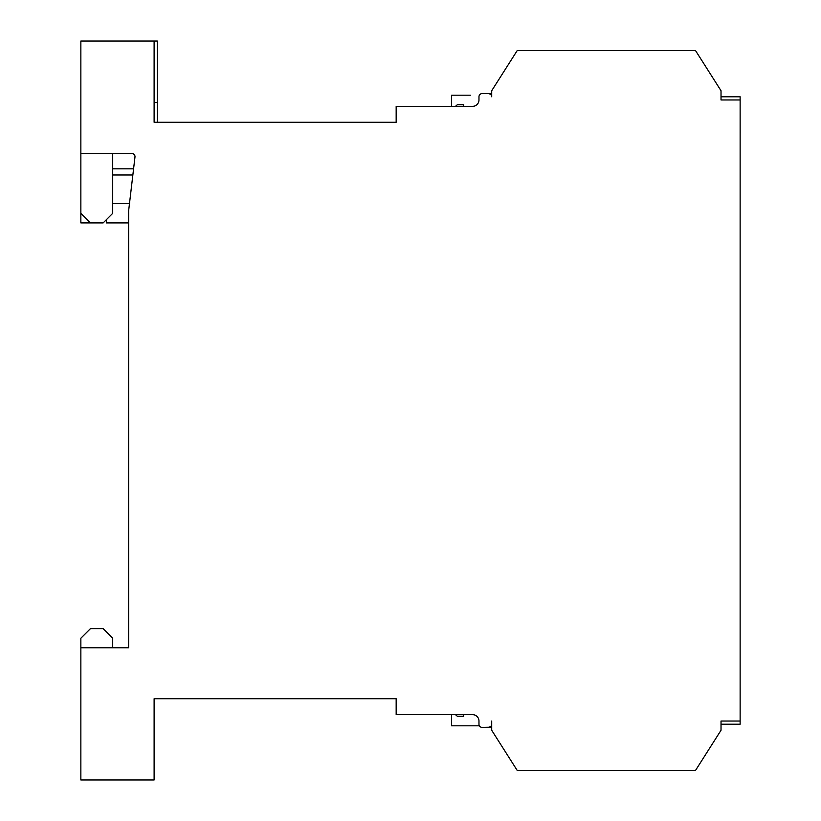 <?xml version="1.0" encoding="UTF-8"?>
<svg xmlns="http://www.w3.org/2000/svg" width="821" height="821" viewBox="0 0 821 821"><rect width="100%" height="100%" fill="white"/><g stroke="black" fill="none" stroke-linecap="round" stroke-linejoin="round"><path stroke-width="1.23" d="M721.023 724.214L740.132 724.214L740.132 96.786L721.023 96.786M740.142 714.198L740.142 687.69M740.132 106.802L740.142 133.31M740.132 481.948L740.142 508.486M740.132 270.366L740.142 338.201M740.132 721.033L721.023 721.033L721.023 730.269L695.541 770.396L517.189 770.396L491.707 730.269L491.707 727.396L488.526 727.396L491.707 727.221M491.707 721.033L491.707 730.269M491.707 93.779L488.526 93.604A3.181 3.181 0 0 1 491.707 96.786L491.707 90.731L517.189 50.604L695.541 50.604L721.023 90.731L721.023 99.967L740.132 99.967M463.68 106.34L463.68 104.749L457.307 104.749L455.491 106.34M463.68 714.66L463.68 716.251L457.307 716.251L455.491 714.66M490.229 94.097L488.526 93.604L491.707 93.604L482.153 93.604A3.181 3.181 0 0 0 478.971 96.786L478.971 99.967A6.373 6.373 0 0 1 472.598 106.34L396.163 106.34L396.163 122.267L154.112 122.267L154.112 41.05L157.293 41.05L157.293 102.522L154.112 102.522M488.526 93.604L491.707 93.604M491.707 724.214A3.181 3.181 0 0 1 488.526 727.396L491.707 727.396M489.48 727.242L482.153 727.396A3.181 3.181 0 0 1 478.971 724.214L478.971 721.033A6.373 6.373 0 0 0 472.598 714.66L396.163 714.66L396.163 698.733L154.112 698.733L396.163 698.733M131.812 153.476A3.181 3.181 0 0 1 134.972 157.037A3.181 3.181 0 0 0 131.812 153.476L80.858 153.476L80.858 41.05L154.112 41.05M134.972 157.037L128.63 210.802L128.63 647.779L80.858 647.779L80.858 779.95L154.112 779.95L154.112 698.733M154.112 122.267L154.112 114.622M396.163 122.267L157.293 122.267L157.293 102.522M80.858 213.357L80.858 222.912L90.413 222.912L80.858 213.357L80.858 153.476M106.33 219.72L106.33 222.912L128.63 222.912L106.33 222.912M451.612 714.66L451.612 725.805L479.392 725.805M451.612 106.34L451.612 95.195L470.371 95.185M90.413 222.912L103.148 222.912L112.703 213.357L112.703 153.476M112.703 647.779L112.703 638.225L103.148 628.67L90.413 628.67L80.858 638.225L80.858 647.779M128.63 647.779L128.63 625.479M112.703 174.996L132.858 174.996M133.587 168.818L112.703 168.818M129.482 203.608L112.703 203.608M490.855 726.38L488.526 727.396L490.845 726.39M490.229 726.903L488.526 727.396"/></g></svg>
